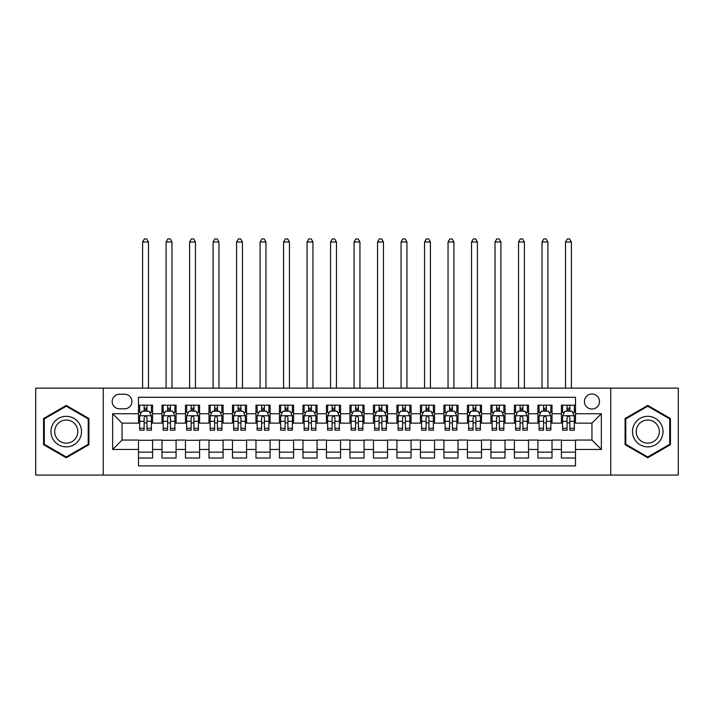 <?xml version="1.0" encoding="UTF-8"?>
<svg xmlns="http://www.w3.org/2000/svg" width="714" height="714" viewBox="0 0 714 714"><rect width="100%" height="100%" fill="white"/><g stroke="black" fill="none" stroke-linecap="round" stroke-linejoin="round"><path stroke-width="1.07" d="M591.951 394.003A7.515 7.515 0 0 0 584.436 401.527A7.515 7.515 0 0 0 591.951 409.042A7.515 7.515 0 0 0 599.474 401.527A7.515 7.515 0 0 0 591.951 394.003M610.747 475.069L678.3 475.069L678.3 388.13L610.747 388.13L610.747 475.069L103.253 475.069L103.253 388.13L35.7 388.13L35.7 475.069L103.253 475.069M575.511 405.168L561.409 405.168L561.409 413.745L552.011 413.745L552.011 423.143L561.409 423.143L561.409 413.745M552.011 413.745L552.011 405.168L537.919 405.168L537.919 413.745L528.521 413.745L528.521 423.143L537.919 423.143L537.919 413.745M528.521 413.745L528.521 405.168L514.419 405.168L514.419 413.745L505.021 413.745L505.021 423.143L514.419 423.143L514.419 413.745M505.021 413.745L505.021 405.168L490.92 405.168L490.92 413.745L481.522 413.745L481.522 423.143L490.92 423.143L490.92 413.745M481.522 413.745L481.522 405.168L467.429 405.168L467.429 413.745L458.031 413.745L458.031 423.143L467.429 423.143L467.429 413.745M458.031 413.745L458.031 405.168L443.929 405.168L443.929 413.745L434.531 413.745L434.531 423.143L443.929 423.143L443.929 413.745M434.531 413.745L434.531 405.168L420.439 405.168L420.439 413.745L411.041 413.745L411.041 423.143L420.439 423.143L420.439 413.745M411.041 413.745L411.041 405.168L396.939 405.168L396.939 413.745L387.541 413.745L387.541 423.143L396.939 423.143L396.939 413.745M387.541 413.745L387.541 405.168L373.449 405.168L373.449 413.745L364.051 413.745L364.051 423.143L373.449 423.143L373.449 413.745M364.051 413.745L364.051 405.168L349.949 405.168L349.949 413.745L340.551 413.745L340.551 423.143L349.949 423.143L349.949 413.745M340.551 413.745L340.551 405.168L326.459 405.168L326.459 413.745L317.061 413.745L317.061 423.143L326.459 423.143L326.459 413.745M317.061 413.745L317.061 405.168L302.959 405.168L302.959 413.745L293.561 413.745L293.561 423.143L302.959 423.143L302.959 413.745M293.561 413.745L293.561 405.168L279.469 405.168L279.469 413.745L270.07 413.745L270.07 423.143L279.469 423.143L279.469 413.745M270.07 413.745L270.07 405.168L255.969 405.168L255.969 413.745L246.571 413.745L246.571 423.143L255.969 423.143L255.969 413.745M246.571 413.745L246.571 405.168L232.478 405.168L232.478 413.745L223.08 413.745L223.08 423.143L232.478 423.143L232.478 413.745M223.08 413.745L223.08 405.168L208.979 405.168L208.979 413.745L199.581 413.745L199.581 423.143L208.979 423.143L208.979 413.745M199.581 413.745L199.581 405.168L185.479 405.168L185.479 413.745L176.081 413.745L176.081 423.143L185.479 423.143L185.479 413.745M176.081 413.745L176.081 405.168L161.989 405.168L161.989 423.143L152.591 423.143L152.591 405.168L138.489 405.168M138.489 458.031L152.591 458.031L152.591 440.056L161.989 440.056L161.989 458.031L176.081 458.031L176.081 440.056L185.479 440.056L185.479 449.454L176.081 449.454M185.479 449.454L185.479 458.031L199.581 458.031L199.581 440.056L208.979 440.056L208.979 449.454L199.581 449.454M208.979 449.454L208.979 458.031L223.08 458.031L223.08 440.056L232.478 440.056L232.478 449.454L223.08 449.454M232.478 449.454L232.478 458.031L246.571 458.031L246.571 440.056L255.969 440.056L255.969 449.454L246.571 449.454M255.969 449.454L255.969 458.031L270.07 458.031L270.07 440.056L279.469 440.056L279.469 449.454L270.07 449.454M279.469 449.454L279.469 458.031L293.561 458.031L293.561 440.056L302.959 440.056L302.959 449.454L293.561 449.454M302.959 449.454L302.959 458.031L317.061 458.031L317.061 440.056L326.459 440.056L326.459 449.454L317.061 449.454M326.459 449.454L326.459 458.031L340.551 458.031L340.551 440.056L349.949 440.056L349.949 449.454L340.551 449.454M349.949 449.454L349.949 458.031L364.051 458.031L364.051 440.056L373.449 440.056L373.449 449.454L364.051 449.454M373.449 449.454L373.449 458.031L387.541 458.031L387.541 440.056L396.939 440.056L396.939 449.454L387.541 449.454M396.939 449.454L396.939 458.031L411.041 458.031L411.041 440.056L420.439 440.056L420.439 449.454L411.041 449.454M420.439 449.454L420.439 458.031L434.531 458.031L434.531 440.056L443.929 440.056L443.929 449.454L434.531 449.454M443.929 449.454L443.929 458.031L458.031 458.031L458.031 440.056L467.429 440.056L467.429 449.454L458.031 449.454M467.429 449.454L467.429 458.031L481.522 458.031L481.522 440.056L490.92 440.056L490.92 449.454L481.522 449.454M490.92 449.454L490.92 458.031L505.021 458.031L505.021 440.056L514.419 440.056L514.419 449.454L505.021 449.454M514.419 449.454L514.419 458.031L528.521 458.031L528.521 440.056L537.919 440.056L537.919 449.454L528.521 449.454M537.919 449.454L537.919 458.031L552.011 458.031L552.011 440.056L561.409 440.056L561.409 449.454L552.011 449.454M119.461 408.81L124.629 408.81A7.283 7.283 0 0 0 131.912 401.527A7.283 7.283 0 0 0 124.629 394.244L119.461 394.244A7.283 7.283 0 0 0 112.178 401.527A7.283 7.283 0 0 0 119.461 408.81M610.747 388.13L103.253 388.13M575.511 413.745L575.511 397.296L138.489 397.296L138.489 423.143L122.049 423.143L122.049 440.056L138.489 440.056L138.489 465.903L575.511 465.903L575.511 440.056L591.951 440.056L591.951 423.143L575.511 423.143L575.511 413.745L601.349 413.745L601.349 449.454L575.511 449.454M138.489 449.454L112.651 449.454L112.651 413.745L138.489 413.745M561.409 449.454L561.409 458.031L575.511 458.031M138.489 411.041L139.667 411.041M144.13 411.041L146.95 411.041M151.413 411.041L152.591 411.041M138.489 422.902L139.667 422.902M144.13 422.902L146.95 422.902M151.413 422.902L152.591 422.902M138.489 440.288L152.591 440.288M138.489 452.158L152.591 452.158M161.989 422.902L163.167 422.902M167.629 422.902L170.45 422.902M174.912 422.902L176.081 422.902M161.989 411.041L163.167 411.041M167.629 411.041L170.45 411.041M174.912 411.041L176.081 411.041M161.989 440.288L176.081 440.288M161.989 452.158L176.081 452.158M185.479 440.288L199.581 440.288M185.479 452.158L199.581 452.158M185.479 411.041L186.657 411.041M191.12 411.041L193.94 411.041M198.403 411.041L199.581 411.041M185.479 422.902L186.657 422.902M191.12 422.902L193.94 422.902M198.403 422.902L199.581 422.902M208.979 440.288L223.08 440.288M208.979 452.158L223.08 452.158M208.979 411.041L210.157 411.041M214.619 411.041L217.44 411.041M221.902 411.041L223.08 411.041M208.979 422.902L210.157 422.902M214.619 422.902L217.44 422.902M221.902 422.902L223.08 422.902M232.478 440.288L246.571 440.288M232.478 452.158L246.571 452.158M232.478 411.041L233.648 411.041M238.11 411.041L240.93 411.041M245.393 411.041L246.571 411.041M232.478 422.902L233.648 422.902M238.11 422.902L240.93 422.902M245.393 422.902L246.571 422.902M255.969 440.288L270.07 440.288M255.969 452.158L270.07 452.158M255.969 411.041L257.147 411.041M261.61 411.041L264.43 411.041M268.892 411.041L270.07 411.041M255.969 422.902L257.147 422.902M261.61 422.902L264.43 422.902M268.892 422.902L270.07 422.902M279.469 440.288L293.561 440.288M279.469 452.158L293.561 452.158M279.469 411.041L280.638 411.041M285.1 411.041L287.921 411.041M292.392 411.041L293.561 411.041M279.469 422.902L280.638 422.902M285.1 422.902L287.921 422.902M292.392 422.902L293.561 422.902M302.959 440.288L317.061 440.288M302.959 452.158L317.061 452.158M302.959 411.041L304.137 411.041M308.6 411.041L311.42 411.041M315.883 411.041L317.061 411.041M302.959 422.902L304.137 422.902M308.6 422.902L311.42 422.902M315.883 422.902L317.061 422.902M326.459 440.288L340.551 440.288M326.459 452.158L340.551 452.158M326.459 411.041L327.628 411.041M332.099 411.041L334.911 411.041M339.382 411.041L340.551 411.041M326.459 422.902L327.628 422.902M332.099 422.902L334.911 422.902M339.382 422.902L340.551 422.902M349.949 440.288L364.051 440.288M349.949 452.158L364.051 452.158M349.949 411.041L351.127 411.041M355.59 411.041L358.41 411.041M362.873 411.041L364.051 411.041M349.949 422.902L351.127 422.902M355.59 422.902L358.41 422.902M362.873 422.902L364.051 422.902M373.449 440.288L387.541 440.288M373.449 452.158L387.541 452.158M373.449 411.041L374.618 411.041M379.089 411.041L381.901 411.041M386.372 411.041L387.541 411.041M373.449 422.902L374.618 422.902M379.089 422.902L381.901 422.902M386.372 422.902L387.541 422.902M396.939 440.288L411.041 440.288M396.939 452.158L411.041 452.158M396.939 411.041L398.117 411.041M402.58 411.041L405.4 411.041M409.863 411.041L411.041 411.041M396.939 422.902L398.117 422.902M402.58 422.902L405.4 422.902M409.863 422.902L411.041 422.902M420.439 440.288L434.531 440.288M420.439 452.158L434.531 452.158M420.439 411.041L421.608 411.041M426.079 411.041L428.9 411.041M433.362 411.041L434.531 411.041M420.439 422.902L421.608 422.902M426.079 422.902L428.9 422.902M433.362 422.902L434.531 422.902M443.929 440.288L458.031 440.288M443.929 452.158L458.031 452.158M443.929 411.041L445.108 411.041M449.57 411.041L452.39 411.041M456.853 411.041L458.031 411.041M443.929 422.902L445.108 422.902M449.57 422.902L452.39 422.902M456.853 422.902L458.031 422.902M467.429 440.288L481.522 440.288M467.429 452.158L481.522 452.158M467.429 411.041L468.607 411.041M473.07 411.041L475.89 411.041M480.352 411.041L481.522 411.041M467.429 422.902L468.607 422.902M473.07 422.902L475.89 422.902M480.352 422.902L481.522 422.902M490.92 440.288L505.021 440.288M490.92 452.158L505.021 452.158M490.92 411.041L492.098 411.041M496.56 411.041L499.381 411.041M503.843 411.041L505.021 411.041M490.92 422.902L492.098 422.902M496.56 422.902L499.381 422.902M503.843 422.902L505.021 422.902M514.419 440.288L528.521 440.288M514.419 452.158L528.521 452.158M514.419 411.041L515.597 411.041M520.06 411.041L522.88 411.041M527.343 411.041L528.521 411.041M514.419 422.902L515.597 422.902M520.06 422.902L522.88 422.902M527.343 422.902L528.521 422.902M537.919 440.288L552.011 440.288M537.919 452.158L552.011 452.158M537.919 411.041L539.088 411.041M543.55 411.041L546.371 411.041M550.833 411.041L552.011 411.041M537.919 422.902L539.088 422.902M543.55 422.902L546.371 422.902M550.833 422.902L552.011 422.902M561.409 440.288L575.511 440.288M561.409 452.158L575.511 452.158M561.409 411.041L562.587 411.041M567.05 411.041L569.87 411.041M574.333 411.041L575.511 411.041M561.409 422.902L562.587 422.902M567.05 422.902L569.87 422.902M574.333 422.902L575.511 422.902M122.049 423.143L112.651 413.745M122.049 440.056L112.651 449.454M601.349 413.745L591.951 423.143M601.349 449.454L591.951 440.056M66.241 457.781L88.92 444.688L88.92 418.511L66.241 405.418L43.572 418.511L43.572 444.688L66.241 457.781M670.428 418.511L647.759 405.418L625.08 418.511L625.08 444.688L647.759 457.781L670.428 444.688L670.428 418.511M146.95 405.168L146.95 411.157L146.95 408.221L144.13 408.221M151.413 428.275L146.95 428.275L146.95 430.185L151.413 430.185L151.413 415.86L149.065 411.157L142.015 411.157L139.667 415.86L139.667 430.185L144.13 430.185L144.13 428.275L139.667 428.275M141.372 412.451L139.667 412.451L139.667 405.168M139.667 412.496L139.667 408.221M151.413 412.496L151.413 408.221M149.708 412.451L151.413 412.451L151.413 405.168M144.13 411.157L144.13 405.168M146.95 428.275L146.95 417.619C146.013 415.807 145.076 415.807 144.13 417.619L144.13 425.544M139.667 421.305L144.13 421.305L144.13 428.275M148.476 388.13L148.476 241.992L142.604 241.992L142.604 388.13M142.604 241.992L144.371 238.931L146.718 238.931L148.476 241.992M66.241 416.324A15.271 15.271 0 0 0 50.971 431.595A15.271 15.271 0 0 0 66.241 446.866A15.271 15.271 0 0 0 81.512 431.595A15.271 15.271 0 0 0 66.241 416.324M66.241 420.037A11.567 11.567 0 0 0 54.683 431.595A11.567 11.567 0 0 0 66.241 443.162A11.567 11.567 0 0 0 77.808 431.595A11.567 11.567 0 0 0 66.241 420.037M88.215 444.278L66.241 456.969L44.277 444.278L44.277 418.913L66.241 406.23L88.215 418.913L88.215 444.278M634.532 423.964A15.271 15.271 0 0 0 640.119 444.822A15.271 15.271 0 0 0 660.986 439.235A15.271 15.271 0 0 0 655.39 418.368A15.271 15.271 0 0 0 634.532 423.964M637.745 425.821A11.567 11.567 0 0 0 641.975 441.609A11.567 11.567 0 0 0 657.772 437.379A11.567 11.567 0 0 0 653.533 421.581A11.567 11.567 0 0 0 637.745 425.821M669.723 418.913L669.723 444.278L647.759 456.969L625.785 444.278L625.785 418.913L647.759 406.23L669.723 418.913M170.45 405.168L170.45 411.157L170.45 408.221L167.629 408.221M174.912 428.275L170.45 428.275L170.45 430.185L174.912 430.185L174.912 415.86L172.565 411.157L165.514 411.157L163.167 415.86L163.167 430.185L167.629 430.185L167.629 428.275L163.167 428.275M164.863 412.451L163.167 412.451L163.167 405.168M163.167 412.496L163.167 408.221M174.912 412.496L174.912 408.221M173.207 412.451L174.912 412.451L174.912 405.168M167.629 411.157L167.629 405.168M170.45 428.275L170.45 417.619C169.504 415.807 168.566 415.807 167.629 417.619L167.629 425.544M163.167 421.305L167.629 421.305L167.629 428.275M171.976 388.13L171.976 241.992L166.103 241.992L166.103 388.13M166.103 241.992L167.861 238.931L170.209 238.931L171.976 241.992M193.94 405.168L193.94 411.157L193.94 408.221L191.12 408.221M198.403 428.275L193.94 428.275L193.94 430.185L198.403 430.185L198.403 415.86L196.055 411.157L189.005 411.157L186.657 415.86L186.657 430.185L191.12 430.185L191.12 428.275L186.657 428.275M188.362 412.451L186.657 412.451L186.657 405.168M186.657 412.496L186.657 408.221M198.403 412.496L198.403 408.221M196.707 412.451L198.403 412.451L198.403 405.168M191.12 411.157L191.12 405.168M193.94 428.275L193.94 417.619C193.003 415.807 192.066 415.807 191.12 417.619L191.12 425.544M186.657 421.305L191.12 421.305L191.12 428.275M195.466 388.13L195.466 241.992L189.594 241.992L189.594 388.13M189.594 241.992L191.361 238.931L193.708 238.931L195.466 241.992M217.44 405.168L217.44 411.157L217.44 408.221L214.619 408.221M221.902 428.275L217.44 428.275L217.44 430.185L221.902 430.185L221.902 415.86L219.555 411.157L212.504 411.157L210.157 415.86L210.157 430.185L214.619 430.185L214.619 428.275L210.157 428.275M211.853 412.451L210.157 412.451L210.157 405.168M210.157 412.496L210.157 408.221M221.902 412.496L221.902 408.221M220.198 412.451L221.902 412.451L221.902 405.168M214.619 411.157L214.619 405.168M217.44 428.275L217.44 417.619C216.503 415.807 215.557 415.807 214.619 417.619L214.619 425.544M210.157 421.305L214.619 421.305L214.619 428.275M218.966 388.13L218.966 241.992L213.093 241.992L213.093 388.13M213.093 241.992L214.852 238.931L217.199 238.931L218.966 241.992M240.93 405.168L240.93 411.157L240.93 408.221L238.11 408.221M245.393 428.275L240.93 428.275L240.93 430.185L245.393 430.185L245.393 415.86L243.046 411.157L235.995 411.157L233.648 415.86L233.648 430.185L238.11 430.185L238.11 428.275L233.648 428.275M235.352 412.451L233.648 412.451L233.648 405.168M233.648 412.496L233.648 408.221M245.393 412.496L245.393 408.221M243.697 412.451L245.393 412.451L245.393 405.168M238.11 411.157L238.11 405.168M240.93 428.275L240.93 417.619C239.993 415.807 239.056 415.807 238.11 417.619L238.11 425.544M233.648 421.305L238.11 421.305L238.11 428.275M242.457 388.13L242.457 241.992L236.584 241.992L236.584 388.13M236.584 241.992L238.351 238.931L240.698 238.931L242.457 241.992M264.43 405.168L264.43 411.157L264.43 408.221L261.61 408.221M268.892 428.275L264.43 428.275L264.43 430.185L268.892 430.185L268.892 415.86L266.545 411.157L259.494 411.157L257.147 415.86L257.147 430.185L261.61 430.185L261.61 428.275L257.147 428.275M258.852 412.451L257.147 412.451L257.147 405.168M257.147 412.496L257.147 408.221M268.892 412.496L268.892 408.221M267.188 412.451L268.892 412.451L268.892 405.168M261.61 411.157L261.61 405.168M264.43 428.275L264.43 417.619C263.493 415.807 262.547 415.807 261.61 417.619L261.61 425.544M257.147 421.305L261.61 421.305L261.61 428.275M265.956 388.13L265.956 241.992L260.083 241.992L260.083 388.13M260.083 241.992L261.842 238.931L264.189 238.931L265.956 241.992M287.921 405.168L287.921 411.157L287.921 408.221L285.1 408.221M292.392 428.275L287.921 428.275L287.921 430.185L292.392 430.185L292.392 415.86L290.036 411.157L282.985 411.157L280.638 415.86L280.638 430.185L285.1 430.185L285.1 428.275L280.638 428.275M282.342 412.451L280.638 412.451L280.638 405.168M280.638 412.496L280.638 408.221M292.392 412.496L292.392 408.221M290.687 412.451L292.392 412.451L292.392 405.168M285.1 411.157L285.1 405.168M287.921 428.275L287.921 417.619C286.983 415.807 286.046 415.807 285.1 417.619L285.1 425.544M280.638 421.305L285.1 421.305L285.1 428.275M289.447 388.13L289.447 241.992L283.574 241.992L283.574 388.13M283.574 241.992L285.341 238.931L287.688 238.931L289.447 241.992M311.42 405.168L311.42 411.157L311.42 408.221L308.6 408.221M315.883 428.275L311.42 428.275L311.42 430.185L315.883 430.185L315.883 415.86L313.535 411.157L306.484 411.157L304.137 415.86L304.137 430.185L308.6 430.185L308.6 428.275L304.137 428.275M305.842 412.451L304.137 412.451L304.137 405.168M304.137 412.496L304.137 408.221M315.883 412.496L315.883 408.221M314.178 412.451L315.883 412.451L315.883 405.168M308.6 411.157L308.6 405.168M311.42 428.275L311.42 417.619C310.483 415.807 309.537 415.807 308.6 417.619L308.6 425.544M304.137 421.305L308.6 421.305L308.6 428.275M312.946 388.13L312.946 241.992L307.074 241.992L307.074 388.13M307.074 241.992L308.832 238.931L311.188 238.931L312.946 241.992M334.911 405.168L334.911 411.157L334.911 408.221L332.099 408.221M339.382 428.275L334.911 428.275L334.911 430.185L339.382 430.185L339.382 415.86L337.026 411.157L329.984 411.157L327.628 415.86L327.628 430.185L332.099 430.185L332.099 428.275L327.628 428.275M329.332 412.451L327.628 412.451L327.628 405.168M327.628 412.496L327.628 408.221M339.382 412.496L339.382 408.221M337.677 412.451L339.382 412.451L339.382 405.168M332.099 411.157L332.099 405.168M334.911 428.275L334.911 417.619C333.974 415.807 333.036 415.807 332.099 417.619L332.099 425.544M327.628 421.305L332.099 421.305L332.099 428.275M336.446 388.13L336.446 241.992L330.564 241.992L330.564 388.13M330.564 241.992L332.331 238.931L334.679 238.931L336.446 241.992M358.41 405.168L358.41 411.157L358.41 408.221L355.59 408.221M362.873 428.275L358.41 428.275L358.41 430.185L362.873 430.185L362.873 415.86L360.525 411.157L353.475 411.157L351.127 415.86L351.127 430.185L355.59 430.185L355.59 428.275L351.127 428.275M352.832 412.451L351.127 412.451L351.127 405.168M351.127 412.496L351.127 408.221M362.873 412.496L362.873 408.221M361.168 412.451L362.873 412.451L362.873 405.168M355.59 411.157L355.59 405.168M358.41 428.275L358.41 417.619C357.473 415.807 356.527 415.807 355.59 417.619L355.59 425.544M351.127 421.305L355.59 421.305L355.59 428.275M359.936 388.13L359.936 241.992L354.064 241.992L354.064 388.13M354.064 241.992L355.822 238.931L358.178 238.931L359.936 241.992M381.901 405.168L381.901 411.157L381.901 408.221L379.089 408.221M386.372 428.275L381.901 428.275L381.901 430.185L386.372 430.185L386.372 415.86L384.016 411.157L376.974 411.157L374.618 415.86L374.618 430.185L379.089 430.185L379.089 428.275L374.618 428.275M376.323 412.451L374.618 412.451L374.618 405.168M374.618 412.496L374.618 408.221M386.372 412.496L386.372 408.221M384.667 412.451L386.372 412.451L386.372 405.168M379.089 411.157L379.089 405.168M381.901 428.275L381.901 417.619C380.964 415.807 380.026 415.807 379.089 417.619L379.089 425.544M374.618 421.305L379.089 421.305L379.089 428.275M383.436 388.13L383.436 241.992L377.554 241.992L377.554 388.13M377.554 241.992L379.321 238.931L381.669 238.931L383.436 241.992M405.4 405.168L405.4 411.157L405.4 408.221L402.58 408.221M409.863 428.275L405.4 428.275L405.4 430.185L409.863 430.185L409.863 415.86L407.515 411.157L400.465 411.157L398.117 415.86L398.117 430.185L402.58 430.185L402.58 428.275L398.117 428.275M399.822 412.451L398.117 412.451L398.117 405.168M398.117 412.496L398.117 408.221M409.863 412.496L409.863 408.221M408.158 412.451L409.863 412.451L409.863 405.168M402.58 411.157L402.58 405.168M405.4 428.275L405.4 417.619C404.463 415.807 403.526 415.807 402.58 417.619L402.58 425.544M398.117 421.305L402.58 421.305L402.58 428.275M406.926 388.13L406.926 241.992L401.054 241.992L401.054 388.13M401.054 241.992L402.812 238.931L405.168 238.931L406.926 241.992M428.9 405.168L428.9 411.157L428.9 408.221L426.079 408.221M433.362 428.275L428.9 428.275L428.9 430.185L433.362 430.185L433.362 415.86L431.015 411.157L423.964 411.157L421.608 415.86L421.608 430.185L426.079 430.185L426.079 428.275L421.608 428.275M423.313 412.451L421.608 412.451L421.608 405.168M421.608 412.496L421.608 408.221M433.362 412.496L433.362 408.221M431.658 412.451L433.362 412.451L433.362 405.168M426.079 411.157L426.079 405.168M428.9 428.275L428.9 417.619C427.954 415.807 427.017 415.807 426.079 417.619L426.079 425.544M421.608 421.305L426.079 421.305L426.079 428.275M430.426 388.13L430.426 241.992L424.553 241.992L424.553 388.13M424.553 241.992L426.312 238.931L428.659 238.931L430.426 241.992M452.39 405.168L452.39 411.157L452.39 408.221L449.57 408.221M456.853 428.275L452.39 428.275L452.39 430.185L456.853 430.185L456.853 415.86L454.506 411.157L447.455 411.157L445.108 415.86L445.108 430.185L449.57 430.185L449.57 428.275L445.108 428.275M446.812 412.451L445.108 412.451L445.108 405.168M445.108 412.496L445.108 408.221M456.853 412.496L456.853 408.221M455.148 412.451L456.853 412.451L456.853 405.168M449.57 411.157L449.57 405.168M452.39 428.275L452.39 417.619C451.453 415.807 450.516 415.807 449.57 417.619L449.57 425.544M445.108 421.305L449.57 421.305L449.57 428.275M453.917 388.13L453.917 241.992L448.044 241.992L448.044 388.13M448.044 241.992L449.811 238.931L452.158 238.931L453.917 241.992M475.89 405.168L475.89 411.157L475.89 408.221L473.07 408.221M480.352 428.275L475.89 428.275L475.89 430.185L480.352 430.185L480.352 415.86L478.005 411.157L470.954 411.157L468.607 415.86L468.607 430.185L473.07 430.185L473.07 428.275L468.607 428.275M470.303 412.451L468.607 412.451L468.607 405.168M468.607 412.496L468.607 408.221M480.352 412.496L480.352 408.221M478.648 412.451L480.352 412.451L480.352 405.168M473.07 411.157L473.07 405.168M475.89 428.275L475.89 417.619C474.944 415.807 474.007 415.807 473.07 417.619L473.07 425.544M468.607 421.305L473.07 421.305L473.07 428.275M477.416 388.13L477.416 241.992L471.543 241.992L471.543 388.13M471.543 241.992L473.302 238.931L475.649 238.931L477.416 241.992M499.381 405.168L499.381 411.157L499.381 408.221L496.56 408.221M503.843 428.275L499.381 428.275L499.381 430.185L503.843 430.185L503.843 415.86L501.496 411.157L494.445 411.157L492.098 415.86L492.098 430.185L496.56 430.185L496.56 428.275L492.098 428.275M493.802 412.451L492.098 412.451L492.098 405.168M492.098 412.496L492.098 408.221M503.843 412.496L503.843 408.221M502.147 412.451L503.843 412.451L503.843 405.168M496.56 411.157L496.56 405.168M499.381 428.275L499.381 417.619C498.443 415.807 497.506 415.807 496.56 417.619L496.56 425.544M492.098 421.305L496.56 421.305L496.56 428.275M500.907 388.13L500.907 241.992L495.034 241.992L495.034 388.13M495.034 241.992L496.801 238.931L499.148 238.931L500.907 241.992M522.88 405.168L522.88 411.157L522.88 408.221L520.06 408.221M527.343 428.275L522.88 428.275L522.88 430.185L527.343 430.185L527.343 415.86L524.995 411.157L517.945 411.157L515.597 415.86L515.597 430.185L520.06 430.185L520.06 428.275L515.597 428.275M517.293 412.451L515.597 412.451L515.597 405.168M515.597 412.496L515.597 408.221M527.343 412.496L527.343 408.221M525.638 412.451L527.343 412.451L527.343 405.168M520.06 411.157L520.06 405.168M522.88 428.275L522.88 417.619C521.943 415.807 520.997 415.807 520.06 417.619L520.06 425.544M515.597 421.305L520.06 421.305L520.06 428.275M524.406 388.13L524.406 241.992L518.534 241.992L518.534 388.13M518.534 241.992L520.292 238.931L522.639 238.931L524.406 241.992M546.371 405.168L546.371 411.157L546.371 408.221L543.55 408.221M550.833 428.275L546.371 428.275L546.371 430.185L550.833 430.185L550.833 415.86L548.486 411.157L541.435 411.157L539.088 415.86L539.088 430.185L543.55 430.185L543.55 428.275L539.088 428.275M540.793 412.451L539.088 412.451L539.088 405.168M539.088 412.496L539.088 408.221M550.833 412.496L550.833 408.221M549.137 412.451L550.833 412.451L550.833 405.168M543.55 411.157L543.55 405.168M546.371 428.275L546.371 417.619C545.434 415.807 544.496 415.807 543.55 417.619L543.55 425.544M539.088 421.305L543.55 421.305L543.55 428.275M547.897 388.13L547.897 241.992L542.024 241.992L542.024 388.13M542.024 241.992L543.791 238.931L546.139 238.931L547.897 241.992M569.87 405.168L569.87 411.157L569.87 408.221L567.05 408.221M574.333 428.275L569.87 428.275L569.87 430.185L574.333 430.185L574.333 415.86L571.985 411.157L564.935 411.157L562.587 415.86L562.587 430.185L567.05 430.185L567.05 428.275L562.587 428.275M564.292 412.451L562.587 412.451L562.587 405.168M562.587 412.496L562.587 408.221M574.333 412.496L574.333 408.221M572.628 412.451L574.333 412.451L574.333 405.168M567.05 411.157L567.05 405.168M569.87 428.275L569.87 417.619C568.933 415.807 567.987 415.807 567.05 417.619L567.05 425.544M562.587 421.305L567.05 421.305L567.05 428.275M571.396 388.13L571.396 241.992L565.524 241.992L565.524 388.13M565.524 241.992L567.282 238.931L569.629 238.931L571.396 241.992M161.989 449.454L152.591 449.454M161.989 413.745L152.591 413.745M151.359 415.735L139.73 415.735M151.413 421.305L146.95 421.305M146.95 409.711L144.13 409.711M174.85 415.735L163.22 415.735M174.912 421.305L170.45 421.305M170.45 409.711L167.629 409.711M198.349 415.735L186.72 415.735M198.403 421.305L193.94 421.305M193.94 409.711L191.12 409.711M221.84 415.735L210.211 415.735M221.902 421.305L217.44 421.305M217.44 409.711L214.619 409.711M245.339 415.735L233.71 415.735M245.393 421.305L240.93 421.305M240.93 409.711L238.11 409.711M268.83 415.735L257.201 415.735M268.892 421.305L264.43 421.305M264.43 409.711L261.61 409.711M292.329 415.735L280.7 415.735M292.392 421.305L287.921 421.305M287.921 409.711L285.1 409.711M315.82 415.735L304.191 415.735M315.883 421.305L311.42 421.305M311.42 409.711L308.6 409.711M339.32 415.735L327.69 415.735M339.382 421.305L334.911 421.305M334.911 409.711L332.099 409.711M362.819 415.735L351.181 415.735M362.873 421.305L358.41 421.305M358.41 409.711L355.59 409.711M386.31 415.735L374.68 415.735M386.372 421.305L381.901 421.305M381.901 409.711L379.089 409.711M409.809 415.735L398.18 415.735M409.863 421.305L405.4 421.305M405.4 409.711L402.58 409.711M433.3 415.735L421.671 415.735M433.362 421.305L428.9 421.305M428.9 409.711L426.079 409.711M456.799 415.735L445.17 415.735M456.853 421.305L452.39 421.305M452.39 409.711L449.57 409.711M480.29 415.735L468.661 415.735M480.352 421.305L475.89 421.305M475.89 409.711L473.07 409.711M503.789 415.735L492.16 415.735M503.843 421.305L499.381 421.305M499.381 409.711L496.56 409.711M527.28 415.735L515.651 415.735M527.343 421.305L522.88 421.305M522.88 409.711L520.06 409.711M550.78 415.735L539.15 415.735M550.833 421.305L546.371 421.305M546.371 409.711L543.55 409.711M574.27 415.735L562.641 415.735M574.333 421.305L569.87 421.305M569.87 409.711L567.05 409.711"/></g></svg>
